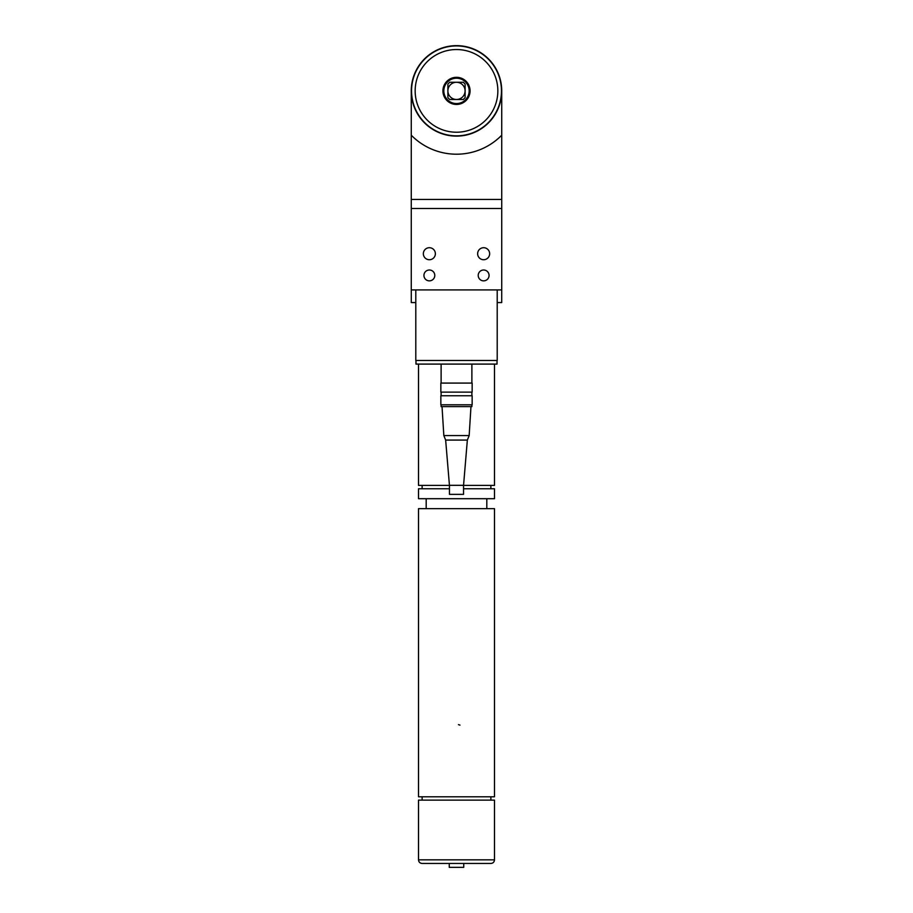 <?xml version="1.0" encoding="UTF-8"?>
<svg xmlns="http://www.w3.org/2000/svg" width="913" height="913" viewBox="0 0 913 913"><rect width="100%" height="100%" fill="white"/><g stroke="black" fill="none" stroke-linecap="round" stroke-linejoin="round"><path stroke-width="1.37" d="M445.647 440.077L467.353 440.077L463.553 485.317L449.447 485.317L445.647 440.077L443.832 435.558L442.029 406.605M463.553 485.317L463.553 494.355L449.447 494.355L449.447 485.317M472.147 383.083L440.853 383.083L440.853 392.134L472.147 392.134L472.147 383.083M472.147 395.751L440.853 395.751L440.853 404.801L472.147 404.801L472.147 395.751M471.884 404.801L471.884 406.605L441.116 406.605L441.116 404.801M467.353 440.077L469.168 435.558L443.832 435.558M415.974 360.475L415.974 364.093L497.026 364.093L497.026 360.475M415.792 289.912L415.792 360.475L497.208 360.475L497.208 289.912M411.284 289.912L411.284 302.568L415.792 302.568M497.208 302.568L501.716 302.568L501.716 289.912M434.793 275.429A5.432 5.432 0 0 1 426.645 280.131A5.432 5.432 0 0 1 426.645 270.727A5.432 5.432 0 0 1 434.793 275.429M489.071 275.429A5.432 5.432 0 0 1 480.923 280.131A5.432 5.432 0 0 1 480.923 270.727A5.432 5.432 0 0 1 489.071 275.429M435.375 253.723A6.014 6.014 0 0 1 426.348 258.927A6.014 6.014 0 0 1 426.348 248.519A6.014 6.014 0 0 1 435.375 253.723M489.653 253.723A6.014 6.014 0 0 1 480.637 258.927A6.014 6.014 0 0 1 480.637 248.519A6.014 6.014 0 0 1 489.653 253.723M501.728 208.484L501.728 199.445L411.272 199.445L411.272 208.484L501.728 208.484L501.728 289.912L411.272 289.912L411.272 208.484M469.168 90.878A12.668 12.668 0 0 1 450.166 101.857A12.668 12.668 0 0 1 450.166 79.91A12.668 12.668 0 0 1 469.168 90.878M470.069 90.878A13.569 13.569 0 0 0 449.71 79.134A13.569 13.569 0 0 0 449.71 102.633A13.569 13.569 0 0 0 470.069 90.878M465.116 84.076L465.116 97.691L463.302 99.494L449.698 99.494L447.884 97.691L447.884 84.076L449.698 82.261L463.302 82.261L465.116 84.076L465.116 97.691M447.884 97.691L447.884 84.076M463.302 99.494L449.698 99.494M449.698 82.261L456.5 82.261A8.594 8.594 0 0 0 449.059 95.18A8.594 8.594 0 0 0 463.941 95.18A8.594 8.594 0 0 0 456.5 82.284L463.302 82.261M497.847 90.878A41.347 41.347 0 0 1 435.832 126.69A41.347 41.347 0 0 1 435.832 55.077A41.347 41.347 0 0 1 497.847 90.878M501.465 90.878A44.965 44.965 0 0 0 434.017 51.95A44.965 44.965 0 0 0 434.017 129.817A44.965 44.965 0 0 0 501.465 90.878A44.965 44.965 0 0 1 434.017 129.817A44.965 44.965 0 0 1 434.017 51.95A44.965 44.965 0 0 1 501.465 90.878M411.272 90.878L411.272 135.204A63.328 63.328 0 0 0 501.728 135.204L501.728 90.878A45.228 45.228 0 0 1 433.88 130.057A45.228 45.228 0 0 1 433.88 51.71A45.228 45.228 0 0 1 501.728 90.878M501.728 135.204L501.728 199.445M411.272 199.445L411.272 135.204M422.126 863.458L490.874 863.458C493.077 863.242 494.287 862.043 494.492 859.841L418.508 859.841C418.713 862.043 419.923 863.242 422.126 863.458M494.492 859.841L494.492 800.13L418.508 800.13L418.508 859.841M494.492 364.093L494.492 485.408L463.553 485.408M449.447 485.408L418.508 485.408L418.508 364.093M449.447 488.752L418.508 488.752L418.508 498.703L494.492 498.703L494.492 488.752L463.553 488.752M494.492 508.655L418.508 508.655L418.508 796.787L494.492 796.787L494.492 508.655M463.736 863.458L463.736 867.35L449.264 867.35L449.264 863.458M458.463 724.625L459.981 725.116M441.116 364.093L441.116 383.083M471.884 364.093L471.884 383.083M441.116 392.134L441.116 395.751M471.884 392.134L471.884 395.751M469.168 435.558L470.971 406.605M422.126 485.408L422.126 488.752M490.874 485.408L490.874 488.752M426.188 498.703L426.188 508.655M486.812 498.703L486.812 508.655M422.126 796.787L422.126 800.13M490.874 796.787L490.874 800.13"/></g></svg>
